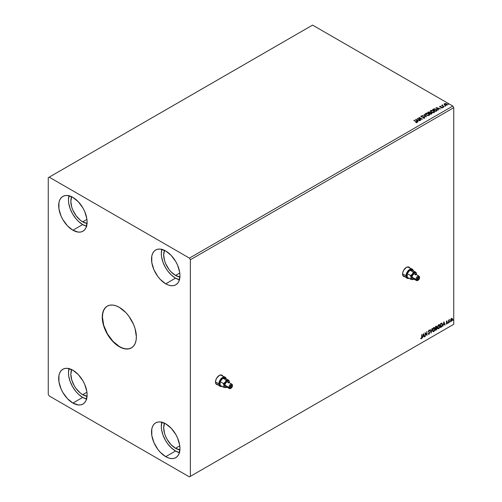 <?xml version="1.0" encoding="UTF-8"?>
<svg xmlns="http://www.w3.org/2000/svg" width="502" height="502" viewBox="0 0 502 502"><rect width="100%" height="100%" fill="white"/><g stroke="black" fill="none" stroke-linecap="round" stroke-linejoin="round"><path stroke-width="0.75" d="M222.279 375.521A5.359 3.094 120 0 0 221.846 375.119M222.762 376.117L221.369 374.956L219.261 375.433A5.359 3.094 -60 0 1 221.94 375.17A5.359 3.094 -60 0 1 222.468 375.628M409.387 267.497A5.359 3.094 120 0 0 408.954 267.089M409.87 268.087L408.477 266.932L406.369 267.409A5.359 3.094 -60 0 1 409.048 267.146A5.359 3.094 -60 0 1 409.582 267.604M107.353 306.088A24.115 13.924 -120 0 0 103.776 325.447A24.115 13.924 -120 0 0 119.501 346.612L119.313 346.719A24.115 13.924 60 0 1 103.556 325.465A24.115 13.924 60 0 1 107.252 306.145A24.115 13.924 60 0 1 119.313 307.337L125.839 312.602L128.788 316.128L133.494 324.273L135.069 328.59L136.368 336.873L136.036 340.525L135.069 343.663L133.494 346.154L131.373 347.917L128.788 348.871L125.839 348.99L122.639 348.262L119.313 346.719L115.987 344.422L112.787 341.454L107.252 333.993L103.556 325.465L102.257 317.182L102.59 313.53L103.556 310.399L105.131 307.902L107.252 306.145L109.838 305.185L112.787 305.072L115.987 305.793L119.313 307.337A24.115 13.924 60 0 1 135.069 328.59A24.115 13.924 60 0 1 131.373 347.917A24.115 13.924 60 0 1 119.313 346.719L119.501 346.612A24.115 13.924 -120 0 0 131.468 347.861M180.055 449.855L175.524 448.28L179.772 445.82L175.524 448.28A16.748 9.67 60 0 1 164.518 423.199M71.736 369.447L70.832 374.159L71.736 379.914L74.302 385.837L76.097 388.573L80.37 393.079L82.679 394.672L86.934 392.219L82.679 394.672A16.748 9.67 60 0 1 71.673 369.597M87.21 223.403L82.679 221.828L86.934 219.374L82.679 221.828A16.748 9.67 60 0 1 71.673 196.753M164.581 250.209L163.677 254.922L164.581 260.676L165.673 263.669L168.942 269.329L170.987 271.777L175.524 275.435L179.772 272.975L175.524 275.435A16.748 9.67 60 0 1 164.518 250.354M161.851 249.381A20.099 11.602 -120 0 0 175.524 278.164L165.735 283.818A20.099 11.602 60 0 1 152.608 266.11A20.099 11.602 60 0 1 155.689 250.002A20.099 11.602 60 0 1 165.735 251L171.176 255.386L175.782 261.605L177.551 265.112L179.672 272.253L179.948 275.611L178.863 281.264L177.551 283.348L175.782 284.81L173.629 285.613L171.176 285.707L168.509 285.105L165.735 283.818L160.295 279.426L157.841 276.495L153.919 269.7L151.799 262.565L151.799 256.158L152.608 253.548L153.919 251.471L155.689 250.002L157.841 249.205L160.295 249.105L165.735 251A20.099 11.602 60 0 1 178.863 268.708A20.099 11.602 60 0 1 175.782 284.81A20.099 11.602 60 0 1 165.735 283.818L175.524 278.164A20.099 11.602 -120 0 0 179.402 279.783M69.006 195.78A20.099 11.602 -120 0 0 82.679 224.563L72.89 230.217A20.099 11.602 60 0 1 59.763 212.503A20.099 11.602 60 0 1 62.844 196.401A20.099 11.602 60 0 1 72.89 197.393L78.331 201.785L82.937 208.004L84.706 211.511L86.827 218.652L87.103 222.009L86.018 227.663L84.706 229.74L82.937 231.209L80.784 232.006L78.331 232.106L72.89 230.217L67.45 225.825L62.844 219.606L61.075 216.098L58.954 208.957L58.954 202.557L59.763 199.947L61.075 197.87L62.844 196.401L64.996 195.604L67.45 195.504L72.89 197.393A20.099 11.602 60 0 1 86.018 215.107A20.099 11.602 60 0 1 82.937 231.209A20.099 11.602 60 0 1 72.89 230.217L82.679 224.563A20.099 11.602 -120 0 0 86.564 226.182M69.006 368.625A20.099 11.602 -120 0 0 82.679 397.408L72.89 403.062A20.099 11.602 60 0 1 59.763 385.348A20.099 11.602 60 0 1 62.844 369.246A20.099 11.602 60 0 1 72.89 370.238L78.331 374.63L82.937 380.849L84.706 384.356L86.827 391.497L87.103 394.854L86.018 400.508L84.706 402.585L82.937 404.054L80.784 404.85L78.331 404.951L72.89 403.062L67.45 398.67L62.844 392.451L61.075 388.943L58.954 381.802L58.954 375.402L59.763 372.791L61.075 370.714L62.844 369.246L64.996 368.449L67.45 368.349L72.89 370.238A20.099 11.602 60 0 1 86.018 387.952A20.099 11.602 60 0 1 82.937 404.054A20.099 11.602 60 0 1 72.89 403.062L82.679 397.408A20.099 11.602 -120 0 0 86.564 399.027M161.851 422.226A20.099 11.602 -120 0 0 175.524 451.009L165.735 456.663A20.099 11.602 60 0 1 152.608 438.955A20.099 11.602 60 0 1 155.689 422.847A20.099 11.602 60 0 1 165.735 423.845L171.176 428.231L175.782 434.45L177.551 437.957L179.672 445.098L179.948 448.455L178.863 454.109L177.551 456.192L175.782 457.655L173.629 458.458L171.176 458.552L168.509 457.949L165.735 456.663L160.295 452.271L157.841 449.34L153.919 442.544L151.799 435.41L151.799 429.003L152.608 426.393L153.919 424.315L155.689 422.847L157.841 422.05L160.295 421.95L165.735 423.845A20.099 11.602 60 0 1 178.863 441.553A20.099 11.602 60 0 1 175.782 457.655A20.099 11.602 60 0 1 165.735 456.663L175.524 451.009A20.099 11.602 -120 0 0 179.402 452.628M48.261 177.702L48.261 394.308L49.209 395.946L189.417 476.9L453.739 324.298L190.365 476.354L190.365 259.747L453.739 107.692L453.739 324.298L453.739 107.692L452.791 106.054L189.417 258.11L49.209 177.156L312.583 25.1L452.791 106.054L312.583 25.1L48.261 177.702L48.261 394.308L49.209 395.946L189.417 476.9L190.365 476.354L190.365 259.747L189.417 258.11L49.209 177.156L48.261 177.702M217.247 384.683A5.359 3.094 -60 0 1 216.582 384.45A5.359 3.094 -60 0 1 215.76 380.158A5.359 3.094 -60 0 1 219.261 375.433L216.582 378.263L215.546 381.106L215.76 383.509L216.582 384.45L217.812 384.689M404.355 276.652A5.359 3.094 -60 0 1 403.69 276.426A5.359 3.094 -60 0 1 402.868 272.134A5.359 3.094 -60 0 1 406.369 267.409L403.69 270.239L402.654 273.075L402.654 274.782L403.219 276.037L404.919 276.665M423.431 333.592L422.37 338.034L422.985 336.447L423.92 335.913L424.259 336.942L424.535 336.779L423.431 333.592L422.37 338.034L422.985 336.447L423.92 335.913L424.259 336.942L424.535 336.779L423.431 333.592M428.808 330.172L429.637 330.554L428.997 330.278L428.407 331.515L429.423 333.014L428.959 333.93L428.444 333.592L428.237 333.905L428.978 334.313L429.668 333.058L428.658 331.351L428.921 330.724L429.637 330.554L428.846 330.391L428.438 331.797L429.417 333.152L428.909 333.955L428.444 333.592L428.237 333.905L428.978 334.313L428.457 334.276M432.486 330.291L433.201 331.684L434.33 331.025L435.033 328.979L434.544 327.486L433.452 327.762L432.555 329.569L433.013 331.615L433.766 331.552L435.033 328.804L434.512 327.467L433.747 327.536L432.486 330.291M437.418 327.448L438.133 328.835L439.263 328.182L439.965 326.131L439.476 324.643L438.384 324.913L437.487 326.72L437.939 328.766L438.698 328.703L439.965 325.955L439.445 324.625L438.679 324.687L437.418 327.448M443.919 321.763L442.858 326.206L443.479 324.618L444.408 324.079L444.747 325.114L445.029 324.951L443.919 321.763L442.858 326.206L443.479 324.618L444.408 324.079L444.747 325.114L445.029 324.951L443.919 321.763M447.79 323.087L448.161 322.661L448.004 323.282M449.748 321.958L450.118 321.531L449.955 322.152M452.936 320.119L453.306 319.692L453.143 320.314M450.802 319.234L450.608 320.834L451.273 321.362L452.195 320.37L452.365 318.801L451.693 318.287L450.802 319.234L450.551 320.37L451.486 321.267L452.421 319.291L452.176 318.437L451.486 318.375L450.802 319.234M448.851 321.801L449.447 319.611L448.851 320.358L448.6 320.094L448.6 322.886L449.491 319.623L448.851 320.358L448.6 320.094L448.6 322.886L448.851 321.801M446.642 320.954L447.32 321.18L446.46 321.518L446.391 322.378L447.069 323.031L446.353 324.003L447.295 323.162L446.598 321.914L447.32 321.18L446.83 321.06L446.347 322.077L447.069 323.031L446.259 323.909L446.786 323.985L447.32 322.868L446.598 321.914L447.32 321.18L446.83 321.06M440.982 323.457L440.48 323.746L440.48 327.58L442.017 326.425L442.507 324.876L441.967 323.169L440.48 323.746L440.48 327.58L441.245 327.135L440.48 327.36L441.245 327.135L442.519 324.53L441.766 323.144L440.982 323.457M435.548 330.423L436.947 328.923L436.476 326.187L435.548 326.595L435.548 330.423L436.991 328.503L436.47 327.825L436.778 326.833L436.018 326.325L435.548 326.595L435.548 330.423M431.08 333.002L432.191 328.534L431.105 332.067L430.296 329.626L430.019 329.789L431.124 332.977L432.191 328.534L431.105 332.067L430.296 329.626L430.019 329.789L431.08 333.002M425.301 336.34L425.301 333.491L426.957 335.38L426.957 331.552L426.706 334.558L425.043 332.657L425.043 336.484L425.301 333.491L426.901 335.418L426.957 331.552L426.706 334.558L425.043 332.657L425.301 336.34M420.707 338.649L421.429 338.668L421.875 337.921L421.944 334.451L421.661 337.752L420.707 338.649L421.335 338.724L421.944 337.037L421.944 334.451L421.686 337.143L421.335 338.335L420.707 338.649L421.335 338.724M444.941 105.935L445.5 105.828L444.879 105.652M442.99 107.064L443.542 106.957L442.927 106.782M436.037 107.522L438.29 110.051L438.566 109.888L437.844 109.078L438.779 108.539L440.461 108.796L436.037 107.522L438.29 110.051L438.566 109.888L437.844 109.078L438.779 108.539L440.461 108.796L436.037 107.522M431.205 112.241L433.483 112.73L434.606 112.078L433.741 110.76L431.444 110.264L430.327 110.929L431.205 112.241L434.211 112.498L434.638 111.89L433.741 110.76L430.71 110.496L430.296 111.118L431.205 112.241M415.549 119.35L417.802 121.879L418.078 121.716L417.357 120.907L418.285 120.373L419.967 120.624L415.549 119.35L417.802 121.879L418.078 121.716L417.357 120.907L418.285 120.373L419.967 120.624L415.549 119.35M424.497 118.108L424.303 117.186L421.58 117.004L422.031 116.878L421.454 116.941L421.366 116.288L422.232 116.044L421.027 116.087L421.209 116.878L424.039 117.33L424.14 118.146L423.029 118.121L424.422 118.146L424.566 117.393L421.58 116.784L421.297 116.332L422.232 116.044L421.297 115.993L420.82 116.389L421.209 116.878L424.209 117.462L424.14 117.926L423.029 118.121L424.736 117.983M426.273 115.09L428.551 115.579L429.706 114.682L428.658 113.521L426.512 113.113L425.395 113.772L426.273 115.09L429.285 115.347L429.706 114.738L428.808 113.609L425.778 113.345L425.363 113.96L426.273 115.09M448.135 104.096L448.688 103.989L448.066 103.814M430.114 112.762L429.718 112.115L427.666 112.354L430.98 114.268L431.902 113.653L431.569 112.944L430.114 112.705L429.122 111.902L427.666 112.354L430.98 114.268L431.946 113.483M426.518 116.847L424.303 114.293L424.027 114.456L425.734 116.37L422.138 115.548L426.518 116.847L424.303 114.293L424.027 114.456L425.734 116.37L422.138 115.548L426.518 116.847M416.855 122.526L416.302 121.503L414.062 120.21L416.302 121.503L413.805 120.355L416.497 121.942L415.844 122.664L416.855 122.526L416.967 121.967L414.062 120.21L416.014 121.628L416.509 122.331L415.844 122.664L417.08 122.438M420.732 120.185L418.266 118.761L422.395 119.225L419.076 117.311L421.297 118.886L417.162 118.416L420.481 120.329L418.266 118.761L422.333 119.263L419.076 117.311L421.297 118.886L417.162 118.416L420.732 120.185M436.684 110.98L437.173 110.12L435.843 109.066L434.161 108.808L432.592 109.511L435.912 111.425L437.223 110.34L436.332 109.31L434.004 108.834L432.592 109.511L435.912 111.425L436.684 110.98M441.327 107.924L442.262 107.805L442.4 107.365L440.191 106.826L440.637 106.248L439.796 106.33L440.047 107.033L441.973 107.334L441.409 107.917L442.262 107.805L442.099 107.089L440.191 106.826L440.637 106.248L439.796 106.33L440.637 106.449M444.032 106.738L442.557 105.495L442.538 104.843L442.218 105.395L441.609 105.338L444.032 106.738L442.676 105.615L442.538 104.843L442.218 105.395L441.609 105.338L444.032 106.738M444.17 104.491L444.458 103.644L444.17 104.272L444.778 104.912L447.062 105.025L447.025 104.109L445.544 103.475L444.17 103.933L444.778 104.912L447.288 104.855M453.739 107.692L190.365 259.747L189.417 258.11L452.791 106.054L453.739 107.692M452.791 324.844L189.417 476.9L452.791 324.844M161.92 421.987L161.311 426.399L161.581 429.756L162.987 435.102L165.472 440.405L167.624 443.686L171.395 447.922L175.524 451.009L179.647 452.685M179.892 449.836A16.748 9.67 60 0 1 175.524 448.28L170.987 444.621L167.147 439.438L165.673 436.514L164.581 433.521L163.677 427.767L164.581 423.054M86.802 399.084L82.679 397.408L78.55 394.321L75.978 391.604L72.627 386.804L70.142 381.501L68.743 376.155L68.467 372.798L69.081 368.386M87.047 396.235A16.748 9.67 60 0 1 82.679 394.672L87.21 396.247M69.081 195.542L68.467 199.953L68.743 203.31L70.142 208.656L72.627 213.959L75.978 218.759L78.55 221.476L82.679 224.563L86.802 226.239M87.047 223.39A16.748 9.67 60 0 1 82.679 221.828L80.37 220.234L76.097 215.728L72.834 210.068L71.736 207.069L70.832 201.315L71.736 196.602M179.647 279.84L175.524 278.164L171.395 275.077L167.624 270.842L165.472 267.56L162.987 262.257L161.581 256.911L161.311 253.554L161.92 249.143M179.892 276.991A16.748 9.67 60 0 1 175.524 275.435L180.055 277.01M448.135 104.316L448.556 103.851L448.619 104.353M448.048 104.046L448.556 103.851M430.114 112.705L431.482 112.894L430.12 112.837M431.933 113.596L431.193 112.975L430.114 112.925M431.231 113.038L430.892 113.929L429.662 113.214L430.892 114.142L429.662 113.214L431.231 113.038L431.494 113.728L430.892 114.142L429.662 113.214L431.231 113.038L431.187 113.979M429.737 112.925L429.323 113.239L428.256 112.404L429.467 112.266L429.455 113.163M429.467 112.266L429.323 113.019L428.256 112.404L429.323 113.239L428.256 112.404L429.367 112.216L429.756 112.611L429.455 112.944M425.376 114.073L425.778 113.345L428.808 113.609L429.693 114.845M429.706 114.902L429.091 114.004L427.359 113.339L425.934 113.483L425.37 114.13M429.235 114.644L428.871 115.41L427.679 115.542L426.411 115.09L425.803 114.218M429.279 114.895L428.934 115.372L429.266 114.531L428.557 113.753L428.934 115.159L426.531 115.159L428.934 115.372L426.531 114.939L426.129 113.534L428.557 113.753L427.397 113.364L426.254 113.471L425.809 114.155M429.279 114.858L428.934 115.159M426.129 113.753L426.531 115.159L425.803 114.117L426.129 113.534M422.389 115.623L425.734 116.59L422.414 115.604M424.159 114.6L424.303 114.293L426.336 116.797L424.159 114.6M424.039 117.33L424.14 117.926M424.14 118.146L424.309 117.675M421.027 116.087L421.209 116.878M421.454 116.721L421.366 116.288M424.717 117.851L424.303 117.405L424.497 118.328M417.074 122.388L416.302 121.722L416.855 122.739M415.769 119.595L419.716 120.769L415.769 119.595M417.357 121.126L417.953 121.791L417.357 121.126M416.371 120.022L417.124 120.869L417.84 120.455L417.124 120.869L416.371 119.802L417.84 120.235L417.124 120.649L416.371 120.022M417.564 118.648L421.297 119.106L417.564 118.648M419.013 117.568L422 119.219L419.013 117.568M418.266 118.98L420.544 120.292L418.266 118.98M434.632 112.053L434.023 111.162L432.693 110.565L431.049 110.572L430.308 111.212L430.71 110.496L433.741 110.76L434.625 111.996M434.167 111.795L433.866 112.53L432.611 112.699L431.231 112.166L430.735 111.369M434.211 112.046L433.866 112.53L431.463 112.31L431.061 110.911M431.061 110.691L433.483 110.904L433.866 112.31L431.463 112.09L431.061 110.691L431.921 110.496L433.715 111.055L434.161 112.015L432.291 112.423L430.885 111.613L431.061 110.691L430.741 111.306M434.211 112.009L433.866 112.31M432.787 109.618L434.004 108.834L436.332 109.31L437.211 110.453L436.476 109.618L434.97 109.041L432.787 109.618M436.753 110.358L435.824 111.3L433.188 109.555L434.186 109.091L436.081 109.461L436.771 110.471L435.824 111.3L436.1 110.923L433.188 109.555L435.215 109.11L436.52 109.775L436.696 110.478M436.257 107.767L440.21 108.94L436.257 107.767M437.844 109.298L438.441 109.963L437.844 109.298M436.859 108.187L437.618 109.034L438.328 108.627L437.618 109.034L436.859 107.968L438.328 108.407L437.618 108.821L436.859 108.187M440.191 106.826L440.11 106.493M439.947 107.196L439.796 106.33L440.405 107.146L442.099 107.089L442.262 108.024M442.262 107.805L442.099 107.089M442.431 107.654L441.559 107.133L441.936 107.654L441.647 107.943M441.854 107.246L441.936 107.654M439.796 106.33L439.947 106.982M440.417 106.449L439.639 106.706M442.99 107.284L443.417 106.819L443.479 107.321M442.902 107.02L443.417 106.819M442.218 105.615L441.798 105.445L442.218 105.615L442.262 104.905L442.218 105.395M442.262 104.905L442.557 105.087L442.13 105.301M442.676 105.615L442.519 105.106M442.676 105.834L444.094 106.7L442.431 105.451M444.941 106.154L445.368 105.69L445.431 106.192M445.45 105.972L444.86 105.891M444.458 103.644L445.544 103.694L444.458 103.644L444.17 104.272M446.962 105.087L446.654 103.832L445.544 103.475L446.654 103.832L447.276 104.742M447.257 105.006L446.146 103.82L444.96 103.694L444.151 104.209M446.893 104.805L446.265 105.257L445.123 105.031L444.552 104.454L444.753 103.814L446.397 103.977L446.667 105.138L446.874 104.692L445.036 104.981L446.667 105.138L445.036 104.767L444.753 103.814L445.155 103.694L446.548 104.077L446.667 104.918M431.519 113.408L431.187 113.759M417.84 120.235L417.124 120.649L416.371 119.802L417.84 120.235M438.328 108.407L437.618 108.821L436.859 107.968L438.328 108.407M453.356 319.868L452.741 320.006M452.929 320.213L453.155 319.655M452.176 318.437L451.486 318.375M450.696 321.18L451.405 321.092L452.007 320.257L451.988 318.331L452.421 319.291L451.486 321.267L450.84 321.255M450.746 321.211L451.486 321.267M451.775 318.651L451.298 318.607L452.17 319.441L451.486 320.929L450.871 320.834L450.777 319.303L451.725 318.607M451.486 320.929L450.62 320.113L451.794 318.657L452.17 319.441L451.794 320.64L451.486 320.929L450.809 320.226L451.681 318.582M451.486 318.72L450.62 320.113L451.298 320.816M450.168 321.713L449.554 321.845M449.742 322.058L449.968 321.5M449.064 319.899L448.851 322.742L448.807 320.276M448.217 322.842L447.602 322.974M447.815 322.535L447.79 323.181M447.32 321.18L446.993 321.368L447.087 321.023M446.981 321.393L446.41 321.807L447.238 322.485L446.661 322.133M447.238 322.485L446.786 323.985L446.071 323.803M446.259 323.909L446.786 323.985M446.755 323.658L446.403 323.564M446.215 323.457L446.567 323.552M446.429 322.46L447.006 322.799M446.548 322.554L446.937 322.742M446.165 323.897L446.924 323.526L446.987 322.297M446.473 322.027L446.654 321.286M443.881 321.939L445.029 324.951L443.881 321.939M444.22 323.972L443.285 324.512L442.921 325.949L443.285 324.512L444.22 323.972M443.749 322.56L443.586 324.16L443.749 322.56L444.301 323.752L443.586 324.16L443.749 322.56M441.578 323.031L442.519 324.53L441.057 327.022L442.231 325.315L441.936 323.15M441.798 323.589L442.231 324.267L442.111 325.654L440.731 327.034L440.731 323.991L441.798 323.589L440.543 323.884L441.634 323.583L442.262 324.681L441.691 326.388L440.543 326.927L440.543 323.884L440.543 326.927L440.543 323.884L441.747 323.545M439.35 324.574L439.965 325.955L438.698 328.703L437.851 328.703M437.719 328.634L438.654 328.496L439.476 327.335L439.47 324.7M438.051 328.308L437.537 327.699L437.662 326.143L438.378 325.045L439.131 324.945M438.685 328.314L437.913 328.208L437.48 327.191L438.685 325.076L439.714 326.099L439.143 327.894L438.685 328.314L437.675 327.298L439.106 324.932L438.497 324.97L439.413 325.12L439.714 326.099L438.685 328.314L438.001 328.295M438.685 325.076L437.48 327.191L438.497 328.208M436.552 326.218L436.018 326.325M435.824 326.218L436.778 326.833L436.282 327.718L436.991 328.503L436.207 330.04L435.548 330.203L436.608 329.249L436.614 327.812M436.42 327.473L436.401 326.137M436.144 328.088L436.545 328.54L436.144 328.088L435.611 328.352L436.338 328.195L436.734 328.653L435.799 329.883L435.611 328.352L436.489 328.252M435.874 326.576L436.527 326.984L435.799 328.07L435.611 326.733L436.225 326.526M436.069 326.689L436.476 327.323L435.799 328.07L435.611 326.733L435.611 327.957L435.799 326.84L436.351 326.607L436.527 326.984M436.338 328.195L436.564 329.281L435.799 329.883L435.611 328.352L435.611 329.776L435.799 328.459L436.508 328.201L436.734 328.653M434.418 327.423L435.033 328.804L433.766 331.552L432.919 331.546M432.787 331.483L433.722 331.345L434.544 330.184L434.537 327.549M433.119 331.157L432.605 330.548L432.73 328.992L433.446 327.894L434.199 327.793M433.759 331.163L433.126 331.188L432.548 330.034L433.408 328.22L434.305 327.856L434.782 328.948L434.211 330.743L433.759 331.163L432.743 330.147L434.18 327.775L433.565 327.812L434.782 328.948L433.759 331.163L433.069 331.144M433.759 327.925L432.548 330.034L433.565 331.056M430.17 329.701L431.105 332.067L430.17 329.701M431.94 328.678L430.98 332.688L431.94 328.678M428.237 333.905L428.978 334.313L429.681 332.876L428.658 331.351L429.637 330.554L428.997 330.278M428.959 333.93L428.444 333.592M428.25 333.485L428.771 333.824L428.25 333.485M429.637 330.554L429.298 330.718L429.273 330.216M428.997 330.674L429.436 330.906M428.407 334.257L429.091 333.937L429.48 332.952L428.507 331.483L428.802 330.561L428.47 331.238L429.681 332.876L428.978 334.313M428.802 330.561L429.223 330.655M425.043 332.682L426.706 334.558L425.043 332.682M426.769 331.665L426.769 335.254L426.769 331.665M425.112 333.378L425.112 336.227L425.112 333.378M423.387 333.774L424.535 336.779L423.387 333.774M423.726 335.8L422.797 336.34L422.427 337.777L422.797 336.34L423.726 335.8M423.261 334.395L423.098 335.995L423.261 334.395L423.807 335.581L423.098 335.995L423.261 334.395M420.651 338.624L421.686 337.815L421.755 334.558L421.944 337.037L421.147 338.618L420.519 338.536M444.301 323.752L443.586 324.16L443.944 322.673L444.301 323.752M423.807 335.581L423.098 335.995L423.45 334.501L423.807 335.581M107.252 306.145L105.326 307.795L103.745 310.286L102.778 313.424L102.452 317.076L103.745 325.359L107.447 333.88L112.975 341.341L119.501 346.612L122.827 348.156L126.027 348.877L128.976 348.764L131.562 347.804M403.602 276.37A5.359 3.094 120 0 0 404.166 276.546M404.079 276.527L404.731 276.558M409.682 267.98L409.331 267.428M216.487 384.394A5.359 3.094 120 0 0 217.059 384.57M216.971 384.557L217.623 384.582M222.574 376.004L222.223 375.452M231.955 386.157L231.102 385.661L231.711 385.605A1.205 0.697 -60 0 1 231.955 386.157L231.102 387.632L230.5 387.695L230.255 387.142A1.205 0.697 -60 0 1 230.776 385.925A1.205 0.697 -60 0 1 231.711 385.605L231.955 386.157A1.205 0.697 -60 0 1 231.428 387.368A1.205 0.697 -60 0 1 230.5 387.695A1.205 0.697 -60 0 1 230.255 387.142L231.102 385.661L231.955 386.157M218.885 383.861A5.227 3.018 120 0 0 221.871 386.32A5.227 3.018 -60 0 1 219.964 386.251A5.227 3.018 -60 0 1 218.885 383.861L215.477 381.89L218.885 383.861A5.227 3.018 -60 0 1 221.162 378.602A5.227 3.018 -60 0 1 225.191 377.203A5.227 3.018 -60 0 1 226.207 378.815A5.227 3.018 120 0 0 222.223 377.686A5.227 3.018 120 0 0 218.885 383.861L219.449 383.861L218.885 383.861M221.752 386.258A4.825 2.786 -60 0 1 219.449 383.861L220.027 385.718L220.968 386.258L222.198 386.138M230.889 388.284A2.548 1.468 -60 0 1 229.358 388.579A2.548 1.468 -60 0 1 228.83 387.412A2.548 1.468 -60 0 1 229.941 384.852A2.548 1.468 -60 0 1 231.905 384.168A2.548 1.468 -60 0 1 232.432 385.335L232.432 385.881A1.876 1.086 -60 0 1 231.102 388.178A1.876 1.086 -60 0 1 229.778 387.412L228.83 387.412A2.548 1.468 120 0 0 230.631 388.454L231.842 387.494L232.407 386.195L232.043 385.021L231.102 385.116L230.167 386.107L229.778 387.412L230.167 388.272L231.102 388.178M231.905 384.168L227.927 381.871A2.548 1.468 120 0 0 225.963 382.555A2.548 1.468 120 0 0 224.852 385.116L228.83 387.412L224.852 385.116A2.548 1.468 120 0 0 225.379 386.283L224.89 384.689L225.963 382.555L227.651 381.771L228.454 383.039M215.76 383.503A5.227 3.018 120 0 0 216.462 384.225L217.661 384.463M226.653 387.249L224.708 387.444L223.905 385.661L223.478 387.249L225.279 387.619L226.848 387.13A3.884 2.24 -60 0 1 226.653 387.249A3.884 2.24 -60 0 1 225.279 387.619A3.884 2.24 -60 0 1 223.905 385.661L224.708 382.957L226.653 380.905L228.592 380.711L229.401 382.493A3.884 2.24 -60 0 1 229.395 382.719L228.975 380.416L225.611 378.47L228.975 380.416L228.027 380.535L226.226 380.171L222.863 378.226L226.226 380.171L225.279 382.122L223.478 383.584L220.114 381.645L223.478 383.584L223.905 385.661A3.884 2.24 -60 0 1 225.279 382.122A3.884 2.24 -60 0 1 228.027 380.535A3.884 2.24 -60 0 1 229.401 382.493L228.975 380.416L226.226 380.171L225.279 382.122L223.478 383.584L223.905 385.661L223.478 387.249L220.114 385.31L223.478 387.249L225.605 387.632L226.49 387.337M222.863 378.226L225.611 378.47L222.863 378.226L220.114 381.645L222.863 378.226M220.114 385.31L220.114 381.645L220.114 385.31M222.486 376.098L221.683 375.176A5.227 3.018 120 0 0 220.704 374.931M226.207 379.192L225.272 377.711L224.168 377.498L222.863 377.95L220.453 380.497L219.449 383.861A4.825 2.786 -60 0 1 222.298 378.332A4.825 2.786 -60 0 1 226.088 378.746M215.659 383.308L219.964 386.251M225.191 377.203L220.485 374.944M226.653 386.157L225.379 386.283L229.358 388.579M232.432 385.335A2.548 1.468 120 0 0 230.631 384.3A2.548 1.468 120 0 0 228.83 387.412L229.778 387.412A1.876 1.086 -60 0 1 231.102 385.116A1.876 1.086 -60 0 1 232.432 385.881L232.432 385.335M419.07 278.133L418.216 277.637L418.819 277.581A1.205 0.697 -60 0 1 419.07 278.133L418.216 279.608L417.614 279.664L417.363 279.112A1.205 0.697 -60 0 1 417.89 277.901A1.205 0.697 -60 0 1 418.819 277.581L419.07 278.133A1.205 0.697 -60 0 1 418.542 279.344A1.205 0.697 -60 0 1 417.614 279.664A1.205 0.697 -60 0 1 417.363 279.112L418.216 277.637L419.07 278.133M405.992 275.83A5.227 3.018 120 0 0 408.979 278.296A5.227 3.018 -60 0 1 407.072 278.227A5.227 3.018 -60 0 1 405.992 275.83L402.585 273.866L405.992 275.83A5.227 3.018 -60 0 1 408.277 270.572A5.227 3.018 -60 0 1 412.299 269.172A5.227 3.018 -60 0 1 413.315 270.791A5.227 3.018 120 0 0 409.331 269.656A5.227 3.018 120 0 0 405.992 275.83L406.564 275.83L405.992 275.83M408.866 278.227A4.825 2.786 -60 0 1 406.564 275.83L407.135 277.688L408.076 278.233L409.306 278.108M417.997 280.26A2.548 1.468 -60 0 1 416.465 280.555A2.548 1.468 -60 0 1 415.938 279.388A2.548 1.468 -60 0 1 417.049 276.828A2.548 1.468 -60 0 1 419.013 276.144A2.548 1.468 -60 0 1 419.54 277.311L419.54 277.857A1.876 1.086 -60 0 1 418.216 280.154A1.876 1.086 -60 0 1 416.886 279.388L415.938 279.388A2.548 1.468 120 0 0 417.739 280.43L418.95 279.47L419.515 278.171L419.151 276.997L418.216 277.091L417.275 278.083L416.886 279.388L417.275 280.248L418.216 280.154M419.013 276.144L415.035 273.847A2.548 1.468 120 0 0 413.071 274.531A2.548 1.468 120 0 0 411.96 277.091L415.938 279.388L411.96 277.091A2.548 1.468 120 0 0 412.487 278.259L411.998 276.665L413.071 274.531L414.759 273.747L415.562 275.014M402.868 275.472A5.227 3.018 120 0 0 403.57 276.2L404.769 276.433M413.761 279.225L411.816 279.419L411.012 277.637L410.586 279.225L412.387 279.595L413.955 279.106A3.884 2.24 -60 0 1 413.761 279.225A3.884 2.24 -60 0 1 412.387 279.595A3.884 2.24 -60 0 1 411.012 277.637L411.816 274.933L413.761 272.881L415.706 272.686L416.509 274.468A3.884 2.24 -60 0 1 416.503 274.694L416.083 272.391L412.719 270.446L416.083 272.391L415.135 272.511L413.334 272.14L409.971 270.202L413.334 272.14L412.387 274.098L410.586 275.56L407.222 273.621L410.586 275.56L411.012 277.637A3.884 2.24 -60 0 1 412.387 274.098A3.884 2.24 -60 0 1 415.135 272.511A3.884 2.24 -60 0 1 416.509 274.468L416.083 272.391L413.334 272.14L412.387 274.098L410.586 275.56L411.012 277.637L410.586 279.225L407.222 277.28L410.586 279.225L412.713 279.608L413.598 279.313M409.971 270.202L412.719 270.446L409.971 270.202L407.222 273.621L409.971 270.202M407.222 277.28L407.222 273.621L407.222 277.28M409.594 268.074L408.797 267.152A5.227 3.018 120 0 0 407.812 266.907M413.315 271.162L412.807 270.038L411.866 269.492L409.306 270.383L407.135 273.314L406.564 275.83A4.825 2.786 -60 0 1 409.412 270.302A4.825 2.786 -60 0 1 413.196 270.722M402.767 275.278L407.072 278.227M412.299 269.172L407.599 266.92M413.761 278.133L412.487 278.259L416.465 280.555M419.54 277.311A2.548 1.468 120 0 0 417.739 276.269A2.548 1.468 120 0 0 415.938 279.388L416.886 279.388A1.876 1.086 -60 0 1 418.216 277.091A1.876 1.086 -60 0 1 419.54 277.857L419.54 277.311"/></g></svg>
